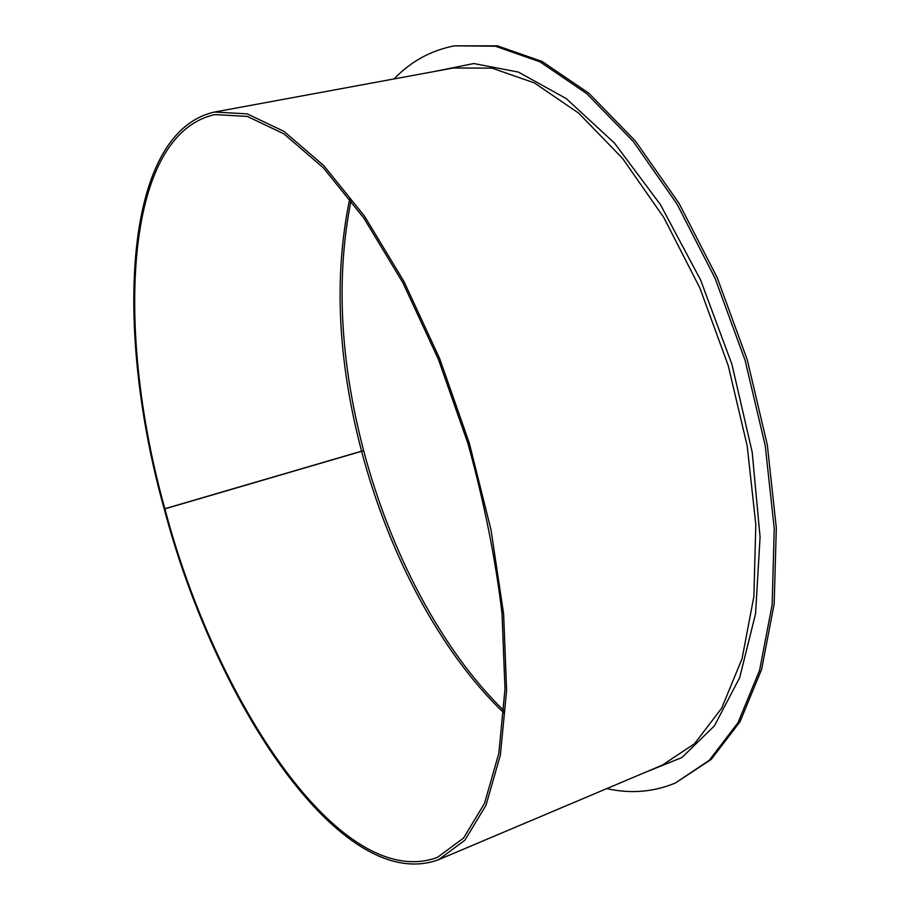 <?xml version="1.0" encoding="UTF-8"?>
<svg xmlns="http://www.w3.org/2000/svg" width="910" height="910" viewBox="0 0 910 910"><rect width="100%" height="100%" fill="white"/><g stroke="black" fill="none" stroke-linecap="round" stroke-linejoin="round"><path stroke-width="1.36" d="M349.747 198.755C333.72 275.946 337.667 360.132 361.6 451.292L164.903 508.861C214.931 699.449 340.488 893.199 437.494 857.379L463.565 838.053L484.541 803.337L498.828 753.298L504.993 689.143L502.024 613.408C495.404 558.296 484.04 501.66 467.933 443.5L438.438 359.439L402.948 282.851L363.772 217.968L323.334 167.781L283.886 133.85L247.27 116.4L214.862 114.592C122.52 135.158 115.809 334.141 164.903 508.861L164.232 508.917C214.567 700.609 340.897 895.77 438.677 859.666L464.896 840.203L486.008 805.27L500.398 754.913L506.608 690.349L503.628 614.125L491.059 530.086L469.31 443.09L439.621 358.472L403.892 281.372L364.455 216.068L323.755 165.575L284.045 131.427L247.201 113.864L214.589 112.032C121.508 132.758 114.842 333.174 164.232 508.917L363.636 450.575C339.999 360.428 335.801 277.061 351.055 200.462M503.856 712.894C440.008 651.856 388.627 553.587 361.6 451.303L363.636 450.575C390.401 552.006 441.157 649.535 504.003 710.767M606.742 788.606C630.584 793.952 653.46 792.087 675.391 783.01L711.222 759.44L740.001 721.766L761.59 669.487L774.171 603.956L776.321 527.8L767.301 444.842L747.246 359.78L717.216 277.709L679.11 203.465L635.43 141.061L588.872 93.252L542.087 61.459L497.338 45.83L454.443 45.853C431.135 50.334 411.001 61.357 394.041 78.931M675.391 783.01L709.334 760.248L738.056 722.586L759.6 670.295L772.135 604.74L774.251 528.551L765.208 445.536L745.119 360.417L715.078 278.289L676.972 203.988L633.303 141.516L586.779 93.673L540.017 61.846L495.313 46.194L454.443 45.853M644.462 772.658L681.829 757.586L714.373 725.93L739.705 677.575L755.562 613.715L760.077 537.116L752.183 452.145L731.936 364.375L700.575 279.939L660.421 204.625L614.523 143.143L566.157 98.53L518.393 72.083L473.814 63.541L434.309 71.503M438.677 859.666L662.298 765.128L694.523 743.709L721.744 708.082L742.094 658.578L753.889 596.528L755.812 524.444L747.201 445.957L728.193 365.49L699.813 287.844L663.834 217.558L622.577 158.42L578.601 113.079L534.363 82.924L492.048 68.148L453.351 68L214.589 112.032"/></g></svg>
